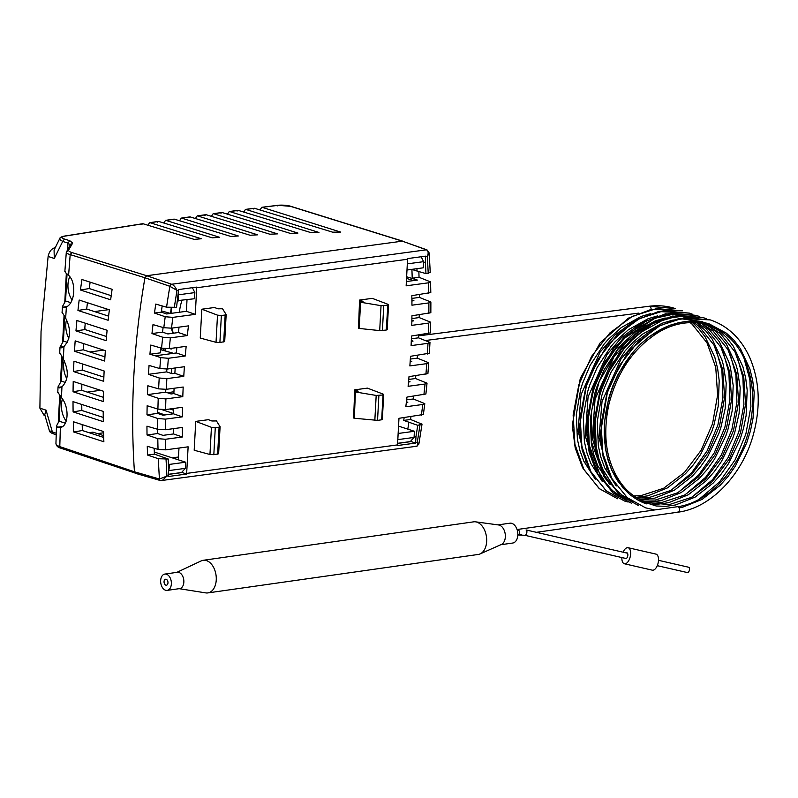 <?xml version="1.0" encoding="UTF-8"?>
<svg xmlns="http://www.w3.org/2000/svg" width="798" height="798" viewBox="0 0 798 798"><rect width="100%" height="100%" fill="white"/><g stroke="black" fill="none" stroke-linecap="round" stroke-linejoin="round"><path stroke-width="1.2" d="M625.034 558.281A3.022 1.496 -77.1 0 0 625.452 558.64A3.022 1.496 -77.1 0 0 625.582 558.68A3.022 1.496 -77.1 0 0 627.687 556.206A3.022 1.496 -77.1 0 0 627.058 552.834A3.022 1.496 -77.1 0 0 626.929 552.795A3.022 1.496 -77.1 0 0 626.26 552.924M621.881 557.553A8.239 4.09 -77.1 0 0 624.066 563.657A8.239 4.09 -77.1 0 0 624.415 563.767A8.239 4.09 -77.1 0 0 630.151 557.004A8.239 4.09 -77.1 0 0 628.435 547.827A8.239 4.09 -77.1 0 0 628.096 547.717A8.239 4.09 -77.1 0 0 623.108 552.206M651.946 570.051A8.239 4.09 -77.1 0 0 652.285 570.161A8.239 4.09 -77.1 0 0 658.031 563.398A8.239 4.09 -77.1 0 0 656.315 554.221A8.239 4.09 -77.1 0 0 655.966 554.101A8.239 4.09 -77.1 0 0 655.607 554.051M165.016 579.468A3.022 1.945 81.9 0 1 165.585 579.238A3.022 1.945 81.9 0 1 167.849 581.493A3.022 1.945 81.9 0 1 167.001 584.984A3.022 1.945 81.9 0 1 166.433 585.213A3.022 1.945 81.9 0 1 164.179 582.959A3.022 1.945 81.9 0 1 165.016 579.468M168.727 589.762A8.239 5.297 81.9 0 1 167.171 590.38A8.239 5.297 81.9 0 1 161.006 584.236A8.239 5.297 81.9 0 1 163.291 574.7A8.239 5.297 81.9 0 1 164.847 574.071A8.239 5.297 81.9 0 1 171.011 580.226A8.239 5.297 81.9 0 1 168.727 589.762M164.847 574.071L177.336 572.296A8.239 5.297 81.9 0 1 183.49 578.45A8.239 5.297 81.9 0 1 181.206 587.986A8.239 5.297 81.9 0 1 179.65 588.605L167.171 590.38M176.817 572.375L201.216 560.894A16.469 10.603 81.9 0 1 203.211 560.296A16.469 10.603 81.9 0 1 215.54 572.595A16.469 10.603 81.9 0 1 210.961 591.667A16.469 10.603 81.9 0 1 207.849 592.914A16.469 10.603 81.9 0 1 205.774 592.894L179.141 588.675M203.211 560.296L473.623 521.842A16.469 10.603 81.9 0 1 475.548 521.832A16.469 10.603 81.9 0 1 486.261 535.588A16.469 10.603 81.9 0 1 481.374 553.204A16.469 10.603 81.9 0 1 480.107 553.922A16.469 10.603 81.9 0 1 478.261 554.45L207.849 592.914M475.548 521.832L498.58 524.964A10.025 6.454 81.9 0 1 505.094 533.333A10.025 6.454 81.9 0 1 502.122 544.056A10.025 6.454 81.9 0 1 501.353 544.485L480.107 553.922M497.992 524.885L509.892 523.199A10.025 6.454 81.9 0 1 517.393 530.68A10.025 6.454 81.9 0 1 514.6 542.281A10.025 6.454 81.9 0 1 512.715 543.039L500.815 544.725M658.5 560.316L688.664 567.238A2.743 1.367 102.9 0 1 689.502 569.363A2.743 1.367 102.9 0 1 688.355 572.236A2.743 1.367 102.9 0 1 687.437 572.585L657.273 565.672M178.473 457.414L173.126 458.142M178.503 457.015L172.258 457.862M407.01 269.924L407.359 263.47M177.555 300.617L194.522 298.741L194.852 292.597L192.428 287.689M168.548 464.027L169.615 464.376L168.807 471.049M169.615 464.376L185.665 462.202L154.313 452.047M103.64 435.618L92.917 432.147L89.027 432.676M185.665 462.202L185.336 468.356L181.415 472.655L168.627 474.381M398.162 433.384L397.813 439.838M398.551 426.132L414.411 431.279L398.352 433.444M397.613 443.419L410.162 441.723L414.072 437.424L414.411 431.279M407.209 269.983L423.259 267.819L423.598 261.664L421.164 256.757M178.403 293.953L178.473 300.916M172.847 333.285A46.663 34.683 -72 0 1 171.49 328.168L188.458 325.873A630.719 468.695 108 0 0 187.311 335.569L170.363 337.863L162.702 337.225L151.969 333.554L162.553 332.128L167.899 333.953L178.413 332.527L187.311 335.569M170.602 313.434A46.663 34.683 -72 0 1 171.291 307.779M167.331 392.706L173.944 391.758M161.046 348.018L161.984 350.013M171.68 373.574L171.66 368.447M163.52 348.556L163.41 350.422M169.715 348.556L171.201 349.055M165.036 350.891L165.076 348.706M157.406 222.133L158.263 221.415L149.884 222.652L201.286 238.762L194.193 239.39L143.071 223.759L64.299 236.208C61.027 236.996 61.087 237.944 64.488 239.071L69.775 240.707L72.708 243.031L68.698 249.964C68.239 250.851 69.326 251.719 71.94 252.557L146.722 275.719L402.342 241.156L290.482 206.343L278.342 205.315L262.173 207.34L340.606 232.068L332.686 232.188L254.592 208.308L245.864 209.425L318.961 232.467L311.11 232.667L238.333 210.413L229.674 211.55L297.933 233.076L290.183 233.345L222.183 212.557L213.585 213.714L277.495 233.864L269.854 234.213L206.143 214.722L197.595 215.909L257.634 234.831L250.103 235.25L190.213 216.936L181.725 218.133L238.323 235.979L230.921 236.467L174.393 219.171L165.954 220.388L219.54 237.285L212.288 237.844L158.682 221.455L150.293 222.682L149.046 223.36L148.099 225.295M173.126 219.859L173.984 219.141L165.545 220.358L163.76 223.001M188.946 217.615L189.804 216.896L181.316 218.093L179.53 220.747M204.877 215.41L205.904 214.682L197.196 215.869L195.41 218.522M220.916 213.236L221.954 212.507L213.186 213.674L211.39 216.328M80.448 290.003A658.839 489.603 -72 0 1 81.925 279.509L112.119 289.295A658.839 489.603 108 0 0 110.643 299.789L80.448 290.003L89.236 288.547A647.856 481.443 -72 0 1 89.446 287.051L89.486 288.627L111.211 295.669M100.568 390.302L87.271 392.097M81.785 407.389L81.825 410.451A647.856 481.443 -72 0 1 81.785 407.389A647.856 481.443 -72 0 1 81.755 404.446M103.67 350.113L89.865 351.978M82.314 367.549L82.224 370.102A647.856 481.443 -72 0 1 82.314 367.549A647.856 481.443 -72 0 1 82.463 363.948M108.807 309.644L94.523 311.579M84.867 327.439L85.017 329.574L106.523 336.537L84.698 329.464A647.856 481.443 -72 0 1 84.867 327.439A647.856 481.443 -72 0 1 85.256 323.2M62.444 398.98A17.566 11.072 -97.7 0 0 61.466 404.556A17.566 11.072 -97.7 0 0 66.194 421.085M64.169 360.546A17.566 11.072 -97.7 0 0 63.641 364.486A17.566 11.072 -97.7 0 0 66.793 378.651M66.553 319.619A17.566 11.072 -97.7 0 0 65.805 324.427A17.566 11.072 -97.7 0 0 68.818 338.322M69.765 276.657A17.566 11.072 -97.7 0 0 67.98 284.357A17.566 11.072 -97.7 0 0 72.049 300.008M44.987 415.559L44.03 415.249L39.9 408.167L41.047 331.35L48.119 256.457L54.294 258.462L62.703 241.435L67.98 243.081L70.424 245.006L72.708 243.031M55.281 247.639A2570.498 578.231 3.1 0 0 55.122 247.659C51.481 248.647 49.147 251.579 48.119 256.457M71.94 252.557L70.184 254.602L144.947 277.764L146.722 275.719L171.65 284.258C173.844 285.215 175.62 287.27 176.976 290.422L169.884 286.302L144.947 277.764A658.839 489.603 108 0 0 134.443 471.778L159.45 479.009A2.195 1.616 106.1 0 0 160.498 480.566L160.498 480.566A2.195 1.616 106.1 0 0 161.016 480.596L416.626 446.252L418.86 444.087L417.294 442.222C418.252 445.244 417.733 446.561 415.758 446.152M68.698 249.964L66.424 251.929C65.905 252.826 67.152 253.714 70.184 254.602L68.598 275.33C76.498 282.382 75.052 303.031 66.384 306.941L65.655 318.163C71.311 329.384 70.743 338.841 63.97 346.522L61.107 347.928L60.01 347.31L63.401 341.045L67.341 342.312M70.693 244.078L66.304 252.268L64.857 271.529M64.488 239.071L62.703 241.435L60.239 239.839L59.85 238.363C59.87 237.605 61.197 236.876 63.84 236.178L64.299 236.208M141.805 224.438L142.662 223.729L63.84 236.178M227.48 214.173L229.275 211.52L237.934 210.373L237.066 211.091M243.679 212.049L245.475 209.395L254.363 208.258L253.325 208.986M259.988 209.954L261.784 207.3L277.973 205.276L277.135 205.984M290.482 206.343L291.031 206.393C289.095 205.605 283.31 204.777 277.973 205.276M402.342 241.156L426.99 249.884A2.195 1.646 109.8 0 0 426.381 249.814L402.342 241.156M59.81 352.726L63.291 359.06C69.017 370.681 68.568 379.958 61.935 386.88L61.466 397.683C69.396 406.681 68.748 426.172 60.359 427.529L59.79 446.621L134.443 471.778L136.019 473.364L60.768 448.157C58.005 447.479 56.399 445.972 55.94 443.638L56.488 425.942L59.062 421.164L60.409 396.416M63.291 359.06L63.97 346.522M73.316 421.723L103.511 431.509A658.839 489.603 108 0 0 103.86 441.753L73.665 431.967A658.839 489.603 -72 0 1 73.316 421.723M73.017 401.613L103.211 411.399A658.839 489.603 108 0 0 103.301 421.673L73.107 411.888A658.839 489.603 -72 0 1 73.017 401.613M73.226 381.444L103.421 391.229A658.839 489.603 108 0 0 103.251 401.534L73.057 391.748A658.839 489.603 -72 0 1 73.226 381.444M73.945 361.195L104.139 370.98A658.839 489.603 108 0 0 103.71 381.324L73.516 371.539A658.839 489.603 -72 0 1 73.945 361.195M75.172 340.876L105.366 350.661A658.839 489.603 108 0 0 104.678 361.035L74.483 351.26A658.839 489.603 -72 0 1 75.172 340.876M76.917 320.487L107.112 330.272A658.839 489.603 108 0 0 106.154 340.686L75.96 330.901A658.839 489.603 -72 0 1 76.917 320.487M79.162 300.038L109.356 309.824A658.839 489.603 108 0 0 108.149 320.267L77.945 310.482A658.839 489.603 -72 0 1 79.162 300.038M64.977 271.13L65.715 272.836L68.598 275.33M62.493 357.873L61.237 381.105L58.154 386.581M64.718 316.826L63.401 341.045M67.042 273.894L65.576 300.976L62.553 306.332M59.85 238.363L54.074 250.073L54.294 258.462M89.446 287.051A647.856 481.443 -72 0 1 90.134 282.173M77.945 310.482L86.683 309.045L108.608 316.148L86.703 309.045A647.856 481.443 -72 0 1 87.431 302.721M104.937 356.866L83.201 349.813A647.856 481.443 -72 0 1 83.6 343.609M103.87 377.115L82.613 370.232M73.057 391.748L81.745 390.312L103.301 397.294L81.765 390.312A647.856 481.443 -72 0 1 81.845 384.237M73.107 411.888L81.795 410.461L103.241 417.414L82.274 410.601M103.7 437.424L82.403 430.521A647.856 481.443 -72 0 1 82.184 424.596M169.934 408.975L173.475 410.192M173.435 413.484L162.014 409.683M157.585 412.416L164.967 414.95M57.895 392.337L61.466 397.683M56.618 425.514L57.346 427.209L59.71 427.658M61.935 386.88L59.511 387.908L58.084 387.349L62.045 386.811M62.174 312.327L65.655 318.163M66.384 306.941L64.129 307.749L62.533 307.2L66.952 306.602M56.069 443.129C55.591 444.406 56.838 445.573 59.79 446.621L61.346 448.207M73.665 431.967L82.403 430.521M103.7 437.454L82.344 430.531M73.516 371.539L82.224 370.102M74.483 351.26L83.201 349.813M75.96 330.901L85.017 329.574M89.196 288.557L111.201 295.689M65.316 423.189L59.062 421.164M65.516 382.491L61.237 381.105M63.521 346.841L60.129 346.851M65.576 300.976L70.713 302.642M97.486 433.623L103.55 432.795M56.249 433.264L52.379 431.957L53.945 433.863M49.376 430.721L44.748 414.731L46.075 410.172L52.379 431.957L49.376 430.721C49.506 431.888 50.833 432.915 53.366 433.803L56.199 434.76M194.852 292.597L178.802 294.761M169.286 470.531L185.336 468.356M398.022 439.598L414.072 437.424M423.598 261.664L407.539 263.829M146.992 414.83A658.46 489.314 -72 0 1 147.151 405.733L157.914 409.115L165.575 409.564L182.493 407.279A630.719 468.695 108 0 0 182.353 416.845L165.425 419.13L157.765 418.501L146.992 414.83L157.575 413.404A644.734 479.109 -72 0 1 157.635 409.035M160.937 347.988A644.734 479.109 108 0 0 160.508 352.826L149.934 354.262A658.46 489.314 -72 0 1 150.772 345.065L161.565 348.167L169.246 348.616L186.163 346.332A630.719 468.695 108 0 0 185.266 355.998L168.358 358.282L160.707 357.654L155.291 355.798L173.535 353.334L160.787 349.664M155.291 355.798L149.934 354.262M406.551 278.432L413.554 280.587L417.364 280.068L406.641 276.776M411.898 299.958L413.903 300.686L411.908 300.956M411.878 320.188L413.733 320.856L411.858 321.115M411.309 340.487L413.035 341.105L411.279 341.344M410.222 360.836L411.818 361.414L410.162 361.644M408.586 381.264L410.082 381.803L408.516 382.013M406.431 401.753L407.818 402.262L406.342 402.461M174.084 388.267A630.959 468.875 108 0 0 173.874 393.594L171.051 393.973L165.705 392.147A634.769 471.708 -72 0 1 165.804 389.374M175.201 367.958A630.959 468.875 108 0 0 174.862 373.314L172.039 373.693L166.692 371.868A634.769 471.708 108 0 1 166.862 369.075M176.857 347.589A630.959 468.875 108 0 0 176.368 352.955L173.535 353.334M163.091 327.509A644.734 479.109 108 0 0 162.553 332.128M154.483 313.065A658.46 489.314 -72 0 1 155.75 304.088L166.563 307.19L176.538 307.33L178.612 289.554L196.747 287.1L195.301 314.342L172.887 317.375L165.216 316.736L154.483 313.065L161.296 312.148L166.632 313.973L170.443 313.454L161.475 310.881M173.435 428.656A630.959 468.875 108 0 0 173.515 433.942L162.982 435.369L157.635 433.543A644.734 479.109 -72 0 1 157.575 429.244M173.495 408.496A630.959 468.875 108 0 0 173.425 413.803L162.922 415.219L157.575 413.404M358.731 328.397L379.698 330.601L386.212 330.073L386.571 329.315M359.569 300.068L372.247 298.352L387.928 304.287L387.559 305.235L381.045 305.664L360.606 302.252L360.297 301.754L363.06 301.385L359.569 300.068L358.551 326.891M354.711 389.843L367.379 388.127L383.07 394.062L382.691 395.01L376.187 395.439L355.748 392.027L355.429 391.529L358.192 391.16L354.711 389.843L353.684 416.666M211.43 427.329L209.954 454.491L194.183 450.242L195.749 421.394L208.418 419.678L211.909 420.995L216.448 420.925L220.088 426.74L218.622 453.783L213.824 454.68L215.28 427.698L211.43 427.329L195.749 421.394M217.505 315.15L216.029 342.322L200.258 338.063L201.824 309.215L214.492 307.499L217.984 308.816L222.522 308.746L226.163 314.562L224.697 341.604L219.899 342.502L221.355 315.529L217.505 315.15L201.824 309.215M416.945 268.667A649.512 482.66 -72 0 1 417.045 271.031L411.918 269.455L412.227 278.213L419.04 277.295L430.571 281.903L428.566 282.801L406.152 285.824L407.598 258.592L425.733 256.138L425.414 262.552L423.578 261.934M148.458 374.332A658.46 489.314 -72 0 1 149.056 365.444L159.839 368.556L167.51 369.005L184.408 366.721A630.719 468.695 108 0 0 183.769 376.347L166.862 378.631L159.211 378.003L148.458 374.332L166.692 371.868M147.47 394.611A658.46 489.314 -72 0 1 147.839 385.763L158.622 388.865L166.283 389.314L183.191 387.03A630.719 468.695 108 0 0 182.792 396.636L165.884 398.92L158.233 398.282L147.47 394.611L165.705 392.147M147.032 434.98A658.46 489.314 -72 0 1 146.952 426.182L157.715 429.294L165.386 429.743L182.333 427.449A630.719 468.695 108 0 0 182.443 436.975L165.475 439.269L157.804 438.641L147.032 434.98L157.635 433.543M165.715 449.843L188.129 446.82L186.622 474.042L168.488 476.486L168.318 459.04L158.353 458.72L147.57 455.05A658.46 489.314 -72 0 1 147.271 446.291L158.034 449.394L165.715 449.843L165.475 439.269M414.142 436.147L415.977 436.676L415.608 443.08L397.474 445.523L398.98 418.302L423.389 414.491L424.785 403.628L422.78 404.476L405.813 406.771A630.719 468.695 108 0 0 406.97 397.075L425.903 393.993L427.03 383.17L425.035 384.028L408.107 386.312A630.719 468.695 108 0 0 409.005 376.646L427.908 373.564L428.755 362.781L426.77 363.639L409.863 365.923A630.719 468.695 108 0 0 410.511 356.297L429.394 353.215L429.972 342.452L427.987 343.33L411.09 345.614A630.719 468.695 108 0 0 411.479 336.018L430.371 332.916L430.691 322.202L428.696 323.08L411.778 325.365A630.719 468.695 108 0 0 411.928 315.799L430.84 312.706L430.88 302.013L428.885 302.901L411.948 305.195A630.719 468.695 108 0 0 411.838 295.669L430.8 292.547L430.571 281.903M406.382 281.554L413.554 280.587M412.227 278.213L417.364 280.068M411.878 298.412L419.369 297.405L430.88 302.013M411.898 318.562L419.169 317.574L430.691 322.202M411.379 338.781L418.471 337.823L429.972 342.452M410.332 359.07L417.264 358.132L428.755 362.781M408.756 379.439L415.539 378.521L427.03 383.17M406.651 399.868L413.314 398.97L424.785 403.628M158.353 458.72A658.17 489.104 -72 0 0 159.45 479.009L166.922 476.077L162.084 480.665L160.498 480.566L135.49 473.334M178.981 448.047L178.343 459.828M186.622 474.042L181.735 472.366M173.515 433.942L182.443 436.975M173.425 413.803L182.353 416.845M173.874 393.594L182.792 396.636M174.862 373.314L183.769 376.347M176.368 352.955L185.266 355.998M179.041 327.14A630.959 468.875 108 0 0 178.413 332.527M151.969 333.554A658.46 489.314 -72 0 1 153.007 324.616L163.809 327.719L171.49 328.168L172.887 317.375M170.443 313.454L186.393 311.3L195.301 314.342M187.011 299.759L186.393 311.3M426.99 249.884L429.194 252.966L427.349 256.567C428.656 253.046 428.336 250.801 426.381 249.814L171.65 284.258A2.195 1.606 108.9 0 0 169.884 286.302A658.17 489.104 -72 0 0 166.563 307.19M378.88 395.519L377.544 420.366L354.332 418.252L355.429 391.529M383.07 394.062L381.713 419.09M220.049 426.611L219.091 427.189L217.635 454.172M215.28 427.698L219.091 427.189M209.954 454.491L213.824 454.68M216.029 342.322L219.899 342.502M221.355 315.529L225.166 315.011L223.709 341.993M226.123 314.432L225.166 315.011M418.86 271.549A658.46 489.314 -72 0 1 419.04 277.295M419.349 294.652A658.46 489.314 -72 0 1 419.369 297.405M419.229 314.811A658.46 489.314 -72 0 1 419.169 317.574M418.601 335.05A658.46 489.314 -72 0 1 418.471 337.823M417.454 355.359A658.46 489.314 -72 0 1 417.264 358.132M415.808 375.728A658.46 489.314 -72 0 1 415.539 378.521M413.643 396.167A658.46 489.314 -72 0 1 413.314 398.97M410.97 416.686A658.46 489.314 -72 0 1 410.561 419.489L422.022 424.157L417.743 425.314L403.738 420.416L404.147 417.603M410.561 419.489L403.738 420.416M410.551 441.354L415.608 443.08M147.57 455.05L154.393 454.132L154.174 448.286M161.296 312.148L162.174 305.933M377.544 420.366L381.354 419.848M417.045 271.031L425.952 273.604L430.242 272.467L429.194 252.966M154.393 454.132L168.318 459.04M387.928 304.287L386.212 330.073M408.855 422.272A649.512 482.66 -72 0 1 407.808 429.134M417.743 425.314L415.977 436.676M425.414 262.552L425.952 273.604M173.316 333.215A46.114 34.274 -72 0 1 171.929 328.108M171.021 313.375A46.114 34.274 -72 0 1 171.7 307.789M179.47 312.237A35.142 26.115 -72 0 1 182.004 300.437M696.245 317.245L682.699 316.257L672.375 317.574L661.931 320.646L641.672 331.918L632.415 339.768L623.906 348.916L609.443 370.831L601.642 389.234L599.697 395.539L595.168 421.593L596.256 446.9L598.859 458.531L602.809 469.424L614.43 487.837L621.752 494.86L632.944 501.872M688.953 314.921L675.637 313.993L665.323 315.32L654.879 318.412L634.619 329.694L625.363 337.554L616.854 346.721L602.41 368.636L594.62 387.06L592.685 393.364L588.176 419.419L589.283 444.715L591.887 456.336L595.847 467.229L607.478 485.623L614.809 492.635L625.951 499.608M679.048 507.917L682.49 507.249L702.08 499.408L720.145 485.344L728.125 476.366L735.357 466.132L746.679 442.97L750.499 430.691L753.073 418.022L754.18 392.506L752.684 380.367L749.881 368.965L740.364 348.566L733.871 340.148L726.469 333.215L709.103 323.848L689.462 321.205L679.427 322.472L669.273 325.444L649.562 336.377L640.555 343.998L632.275 352.886L618.201 374.162L612.814 385.993L608.704 398.172L604.276 423.499L605.313 448.097L607.817 459.399L611.647 469.992L622.919 487.907L630.031 494.74L638.011 500.107L656.155 505.992L665.821 506.331L675.557 504.964L695.148 497.104L713.203 483.019L721.192 474.042L728.404 463.798L739.716 440.626L743.527 428.336L746.1 415.668L747.187 390.162L745.681 378.033L742.868 366.631L733.342 346.242L726.838 337.833L719.427 330.911L702.05 321.564L682.41 318.941L672.375 320.217L662.22 323.21L642.51 334.153L633.512 341.783L625.233 350.681L611.168 371.968L603.577 389.863L601.692 395.988L597.283 421.314L598.33 445.902L600.854 457.204L604.685 467.798L616.236 485.982M652.884 504.067L658.889 504.067L668.634 502.69L688.225 494.8L706.27 480.705L714.25 471.708L721.462 461.463L732.754 438.282L734.818 432.167L739.118 413.324L740.195 387.808L737.432 369.913L735.856 364.297L726.31 343.918L716.195 331.868L707.646 325.235M664.704 318.103L655.168 320.966L635.467 331.938L622.25 343.858L618.191 348.477L604.146 369.783L596.565 387.678L594.68 393.803L590.291 419.13L591.358 443.718L593.882 455.01L597.722 465.593L609.243 483.718M645.891 501.802L651.966 501.792L661.712 500.406L681.293 492.506L699.337 478.381L707.307 469.384L714.509 459.129L725.791 435.937L727.846 429.823L732.145 410.97L733.192 385.464L730.429 367.579L728.843 361.953L719.287 341.594L709.153 329.554L701.153 323.29M657.722 315.838L648.106 318.731L628.415 329.714L615.208 341.654L611.148 346.272L597.113 367.589L589.552 385.494L587.667 391.619L583.288 416.945L584.375 441.523L586.909 452.815L590.769 463.399L602.261 481.453M639.946 499.578L654.779 498.132L674.37 490.201L692.395 476.067L700.365 467.059L707.567 456.795L718.828 433.593L720.883 427.479L725.163 408.626L726.2 383.12L723.417 365.235L721.831 359.619L712.255 339.27L705.731 330.891L696.604 322.701M650.729 313.564L641.053 316.487L621.363 327.499L608.166 339.439L604.106 344.068L590.081 365.404L582.53 383.309L580.655 389.434L576.296 414.761L577.403 439.339L579.947 450.621L583.807 461.194L595.268 479.189M635.976 497.344L647.856 495.847L667.437 487.897L685.462 473.743L693.422 464.725L700.624 454.451L711.866 431.249L713.921 425.135L718.19 406.282L719.207 380.776L717.661 368.666L714.818 357.285L705.223 336.946L698.699 328.577L692.285 322.502M627.477 553.204L526.062 529.952A2.743 1.367 102.9 0 1 526.899 532.076A2.743 1.367 102.9 0 1 525.742 534.949A2.743 1.367 102.9 0 1 524.835 535.298L517.832 534.959L521.633 534.421M677.562 512.116A2.743 1.766 -98.1 0 0 678.091 512.166A2.743 1.766 -98.1 0 0 679.497 509.603A2.743 1.766 -98.1 0 0 677.851 506.78A2.743 1.766 -98.1 0 0 677.322 506.73L517.294 529.493A2.743 1.766 81.9 0 1 519.308 531.388A2.743 1.766 81.9 0 1 518.76 534.58A2.743 1.766 81.9 0 1 518.072 534.929M168.637 474.271L181.595 472.526M397.623 443.309L410.332 441.593M69.775 240.707L67.98 243.081L67.64 249.365M57.346 427.209L62.563 426.511M58.264 422.591L59.72 395.609M60.429 382.531L61.825 356.896M62.603 342.462L64.04 315.908M64.768 302.402L66.344 273.325M46.075 410.172L39.9 408.167M428.795 293.375L428.566 282.801M407.588 259.24L196.737 287.749M170.363 337.863L169.246 348.616M168.358 358.282L167.51 369.005M166.862 378.631L166.283 389.314M165.884 398.92L165.575 409.564M165.425 419.13L165.386 429.743M186.682 473.404L397.534 444.895M421.394 415.279L422.78 404.476M423.908 394.781L425.035 384.028M425.923 374.362L426.77 363.639M427.409 354.013L427.987 343.33M428.386 333.724L428.696 323.08M428.855 313.514L428.885 302.901M415.668 442.441L417.294 442.222L420.007 425.005M166.044 459.349L166.922 476.077L168.548 475.857M157.804 438.641A658.17 489.104 108 0 0 158.034 449.394M157.765 418.501A658.17 489.104 108 0 0 157.715 429.294M158.233 398.282A658.17 489.104 108 0 0 157.914 409.115M159.211 378.003A658.17 489.104 108 0 0 158.622 388.865M160.707 357.654A658.17 489.104 108 0 0 159.839 368.556M162.702 337.225A658.17 489.104 108 0 0 161.565 348.167M165.216 316.736A658.17 489.104 108 0 0 163.809 327.719M428.227 273.295L427.349 256.567L425.723 256.786M178.602 290.203L176.976 290.422L174.263 307.639M374.831 420.376L376.187 395.439M360.606 302.252L359.19 328.477M379.698 330.601L381.045 305.664M382.402 330.591L383.748 305.744M651.148 309.345A2.743 1.696 -97.3 0 0 649.582 306.312A2.743 1.696 -97.3 0 0 649.083 306.262L418.561 335.858M677.322 506.73L677.322 506.73C707.108 503.139 737.721 471.768 748.125 432.885C755.247 406.082 754.1 381.663 744.684 359.649C738.978 346.332 727.497 331.609 708.614 325.135C689.532 319.31 671.607 324.487 659.168 331.938C634.26 347.24 617.552 371.18 609.034 403.738C602.141 435.868 606.271 462.531 621.413 483.748C628.515 493.004 637.123 499.289 647.248 502.6L669.243 504.605L691.587 497.324L712.415 481.483L729.083 459.369L740.524 432.735L745.571 404.187L743.716 376.457L734.948 351.858L720.155 333.335L705.083 324.128M645.552 507.827L627.148 497.653L610.55 476.815L603.158 456.985L600.246 434.561L608.246 387.409L628.046 352.028L656.425 327.18L679.497 318.332L710.31 319.908L684.524 317.634L660.295 325.454L637.891 341.953L619.477 365.514L606.809 393.823L601.094 424.087L602.869 453.344L611.926 478.71L627.328 497.693L645.552 507.827L654.719 509.942M703.317 317.644L677.542 315.37L653.313 323.19L630.899 339.689L612.485 363.25L599.817 391.559L594.111 421.823L595.887 451.079L604.934 476.446L620.345 495.428L638.56 505.563L620.156 495.388L603.567 474.551L596.176 454.71L593.253 432.297L601.253 385.145L621.053 349.763L649.432 324.916L672.505 316.068L703.317 317.644L706.779 318.891M696.335 315.38L670.549 313.105L646.32 320.926L623.916 337.424L605.492 360.985L592.824 389.294L587.119 419.558L588.894 448.815L597.941 474.182L613.353 493.164L631.577 503.299L613.163 493.124L596.575 472.286L589.183 452.446L586.261 430.032L594.261 382.88L614.061 347.499L642.44 322.651L665.522 313.804L696.335 315.38L699.786 316.626M692.804 314.362L689.342 313.115L663.557 310.841L639.328 318.661L616.924 335.16L598.5 358.721L585.832 387.03L580.126 417.294L581.902 446.551L590.959 471.917L606.36 490.9L624.585 501.034L628.116 502.042M682.35 310.851L656.564 308.577L632.335 316.387L609.931 332.896L591.518 356.457L578.849 384.766L573.134 415.03L574.919 444.286L583.966 469.653L599.368 488.635L617.592 498.76L599.188 488.585L582.59 467.758L575.198 447.917L572.286 425.504L580.286 378.352L600.086 342.97L628.465 318.123L651.537 309.265L682.35 310.851M649.083 306.262C658.18 305.105 666.938 305.873 675.357 308.587L649.582 306.312M536.396 532.316L678.091 512.166C710.529 508.117 742.469 475.019 753.412 434.371C760.893 406.391 759.646 380.736 749.691 357.404C740.953 338.392 727.826 325.893 710.31 319.908M628.096 547.717L655.966 554.101M624.415 563.767L652.285 570.161M626.25 558.56L524.835 535.298M402.89 241.196L291.031 206.383M58.025 386.99L57.775 392.756M62.434 306.731L62.054 312.726M60.01 347.25L59.69 353.135M358.472 328.247L359.898 301.933M382.342 419.469L383.688 394.561M418.86 444.087L422.022 424.157M355.04 391.718L353.614 418.022M387.2 329.694L388.556 304.776M425.793 340.467L638.699 313.125M646.819 503.907C641.702 502.511 635.906 499.269 629.423 494.191L618.051 481.384C611.408 471.389 607.138 459.548 605.263 445.853C600.146 410.79 614.979 368.157 641.033 343.898C649.592 335.778 658.779 329.754 668.604 325.843C688.235 318.951 697.961 320.766 709.043 323.828M610.221 484.675L604.086 476.885L591.298 441.434L591.368 411.648L599.158 381.584L618.171 348.975L644.604 326.163L666.111 317.883M643.767 501.334L662.25 502.341L684.594 495.059L705.422 479.219L722.09 457.094L733.532 430.471L738.579 401.913L736.724 374.192L727.956 349.594L713.163 331.07L701.472 323.36M640.425 499.807L655.258 500.077L677.602 492.795L698.43 476.955L715.098 454.83L726.539 428.207L731.586 399.648L729.741 371.928L720.973 347.329L706.18 328.806L697.771 322.851M637.143 498.012L648.275 497.812L670.619 490.531L691.447 474.69L708.115 452.566L719.547 425.942L724.594 397.384L722.749 369.664L713.981 345.065L699.188 326.542L694.001 322.591M633.951 495.947L641.283 495.548L663.627 488.256L684.455 472.426L701.123 450.301L712.564 423.678L717.611 395.12L715.756 367.399L706.988 342.801L692.195 324.277L690.13 322.591M689.342 313.115L658.53 311.539L635.457 320.387L607.069 345.235L587.268 380.616L579.278 427.768L582.191 450.182L589.582 470.022L606.171 490.86L624.585 501.034M658.659 326.332L652.175 329.674L635.447 342.202L620.944 359.08L602.041 401.474L599.019 437.563L607.168 469.493M651.667 324.068L645.183 327.409L628.455 339.938L613.951 356.816L595.059 399.209L592.296 438.301L602.64 471.937M644.674 321.803L638.191 325.145L621.462 337.674L606.969 354.551L588.066 396.945L585.313 436.037L595.647 469.673M632.714 322.033L614.48 335.409L599.976 352.287L581.074 394.681L578.051 430.77L586.201 462.7M699.118 499.299L719.606 481.842L735.118 459.838L745.841 434.102L750.908 406.691L749.881 379.738L743.955 358.083M692.125 497.024L712.614 479.578L728.125 457.573L738.848 431.838L743.916 404.426L742.888 377.474L736.973 355.818M685.143 494.76L705.622 477.314L721.133 455.309L731.856 429.573L736.923 402.152L735.896 375.21L729.98 353.554M678.15 492.496L698.639 475.049L714.14 453.045L724.873 427.309L729.931 399.888L728.903 372.945L722.988 351.29M671.158 490.231L691.647 472.785L707.158 450.78L717.881 425.045L722.948 397.623L721.921 370.671L715.996 349.025M689.003 314.921L674.2 314.033L655.048 318.212L624.056 338.452L606.44 360.786L594.081 387.559L588.086 416.307L588.964 444.406L600.754 476.785L612.216 490.501L625.991 499.628"/></g></svg>
